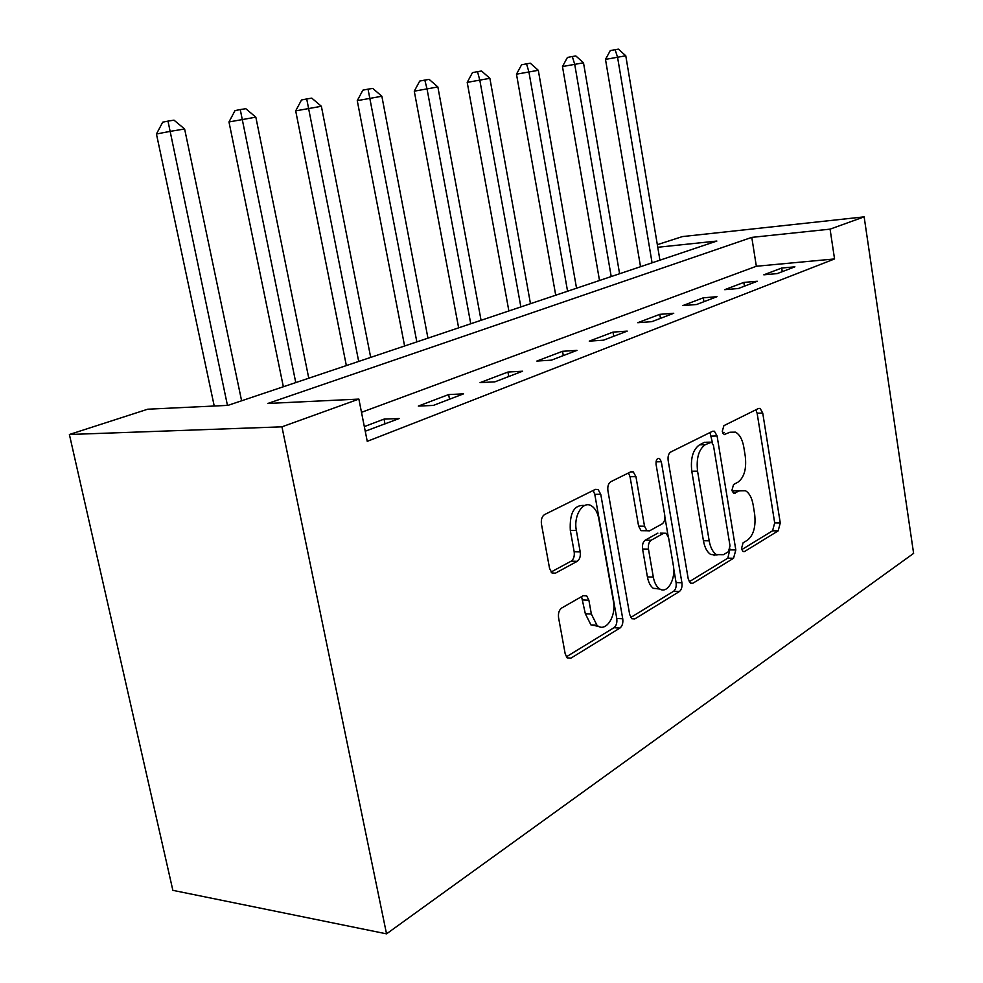 <?xml version="1.0" encoding="UTF-8"?>
<svg xmlns="http://www.w3.org/2000/svg" width="983" height="983" viewBox="0 0 983 983"><rect width="100%" height="100%" fill="white"/><g stroke="black" fill="none" stroke-linecap="round" stroke-linejoin="round"><path stroke-width="1.47" d="M741.489 548.588L743.05 551.561L744.5 551.549L778.167 530.869L780.269 522.944L762.734 413.057L760.105 408.4L758.581 408.449L723.906 425.651L722.284 431.279L724.127 434.572L729.964 432.237L735.419 432.139C739.585 434.351 742.374 439.303 743.775 446.995L745.286 456.37C746.638 468.793 744.242 477.357 738.086 482.075L733.539 484.57L731.942 490.271L733.637 493.405L739.523 490.849L745.483 490.75C749.304 492.999 751.86 497.705 753.15 504.881L754.649 514.146C755.988 526.47 753.617 535.121 747.547 540.122L743.074 542.837L741.489 548.588M561.662 608.035C559.081 609.988 558.049 613.22 558.577 617.717L565.176 653.769L567.13 657.824L570.816 658.217L619.954 628.039C622.3 626.134 623.234 623.038 622.743 618.762L600.76 494.314L598.119 489.534L595.403 489.362L544.607 514.551C541.965 516.333 540.92 519.515 541.449 524.074L549.558 568.395L551.856 572.856L555.309 573.224L577.218 561.305C579.724 559.474 580.72 556.341 580.203 551.918L576.357 530.451C573.224 515.362 583.423 499.757 591.938 506.184C595.366 508.616 597.664 512.819 598.807 518.778L613.38 601.043C616.611 616.476 605.528 633.15 596.988 625.274L591.361 614.031L588.878 600.195L586.679 595.882L583.398 595.587L561.662 608.035M358.869 399.086L281.949 426.831L386.54 933.85L913.612 553.368L864.143 216.862L830.07 229.15L751.786 237.382L267.831 403.46L358.869 399.086L367.249 441.342L834.555 258.947L830.07 229.15M688.235 578.926L690.435 583.177L692.904 583.226L733.539 558.27L735.825 549.976L717.086 435.961L714.408 431.23L712.614 431.242L670.713 452.02C668.551 453.532 667.703 456.358 668.157 460.511L688.235 578.926M630.73 617.471L673.552 591.311L679.388 591.533L634.809 618.909L631.811 618.725L634.809 618.909M628.493 472.958L630.042 476.718L635.952 476.669L633.261 471.877L630.865 471.779L610.75 481.744C608.366 483.39 607.42 486.376 607.912 490.726L629.685 614.535L631.811 618.725M635.952 476.669L644.516 526.212L646.949 530.746L649.505 530.857L662.149 523.89C664.348 522.243 665.208 519.343 664.741 515.19L656.066 464.381C655.858 460.019 656.976 458.029 659.433 458.41L661.326 461.752L681.919 582.772C682.374 586.863 681.526 589.775 679.388 591.533M834.555 258.947L756.345 266.258L361.498 412.319M781.694 268.04L763.828 274.822L777.16 273.618L794.903 266.823L781.694 268.04L782.259 271.664M743.824 282.416L724.717 289.678L738.294 288.523L757.279 281.249L743.824 282.416L744.426 286.176M703.287 297.824L682.804 305.602L696.628 304.497L717 296.682L703.287 297.824L703.926 301.695M659.802 314.339L637.77 322.707L651.852 321.662L673.748 313.27L659.802 314.339L660.465 318.357M613.011 332.119L589.259 341.138L603.587 340.167L627.215 331.111L613.011 332.119L613.724 336.284M562.534 351.3L536.865 361.056L551.426 360.159L576.984 350.366L562.534 351.3L563.296 355.613M507.916 372.053L480.073 382.62L494.879 381.846L522.612 371.218L507.916 372.053L508.739 376.526M448.629 394.576L418.328 406.077L433.356 405.426L463.546 393.851L448.629 394.576L449.514 399.233M365.246 431.218L399.184 418.537L384.046 419.114L364.324 426.597M657.774 247.274L716.853 241.056L227.982 405.365L147.708 409.211L69.388 434.498L172.861 890.34L386.54 933.85M657.344 244.681L682.411 236.584L864.143 216.862M69.388 434.498L281.949 426.831M756.345 266.258L751.786 237.382M714.113 555.579L713.953 554.584M384.046 419.114L384.992 423.968M739.744 490.726L733.846 490.873L739.523 490.849M732.335 491.709L733.846 490.873M722.837 433.122L724.274 432.397M741.747 549.644L772.577 530.795L774.69 522.895L757.131 413.253L755.866 409.8M712.491 442.903L709.996 432.545M689.194 581.752L727.838 558.147L729.976 548.932M728.415 551.709L730.025 545.884L713.461 445.422L711.618 442.141L705.303 444.672C698.741 449.342 696.161 458.164 697.561 471.152L709.185 540.834C710.426 547.617 712.847 552.225 716.447 554.633L723.525 554.67L728.415 551.709M705.831 442.252L710.316 442.141M717.012 554.965L710.697 554.51C707.096 552.102 704.676 547.506 703.423 540.736L691.786 471.226C690.385 458.262 692.978 449.452 699.552 444.795L704.59 442.276M630.042 476.718L638.606 526.138L641.051 530.673L643.742 530.709M664.913 517.169L668.121 535.956M673.687 568.506L676.083 582.563L681.919 582.772M653.314 577.119C654.334 582.55 656.3 586.384 659.237 588.596C667.015 594.789 676.12 579.466 673.306 565.323L668.6 537.75L666.204 533.278L663.746 533.204L651.127 540.257C648.891 541.952 648.006 544.914 648.473 549.116L653.314 577.119L647.416 576.923C648.436 582.354 650.414 586.163 653.351 588.375L659.912 589.026M660.281 533.155L663.746 533.204M647.416 576.923L642.575 549.005C642.108 544.803 642.993 541.854 645.241 540.159L657.885 533.118M673.552 591.311C675.702 589.567 676.537 586.654 676.083 582.563M598.524 626.318L590.967 624.942L585.34 613.736L581.567 596.632M584.688 505.483C574.244 504.5 569.452 512.794 570.312 530.378L576.357 530.451M551.058 572.032L571.184 561.146C573.691 559.315 574.686 556.194 574.17 551.782L570.312 530.378M566.319 656.828L613.982 627.707C616.329 625.815 617.263 622.731 616.771 618.454L594.776 494.326L593.154 490.48M659.925 260.188L625.778 55.773L605.491 59.398L640.523 266.712M605.491 59.398L610.283 50.6L615.1 49.678L617.545 57.137L652.073 262.83M615.1 49.678L618.405 49.15L625.778 55.773M619.597 273.741L583.497 62.789L562.473 66.549L599.507 280.499M562.473 66.549L567.412 57.456L572.303 56.523L574.699 64.251L611.217 276.567M572.303 56.523L575.829 55.957L583.497 62.789M576.542 288.216L538.303 70.297L516.48 74.192L555.727 295.219M516.48 74.192L521.58 64.78L526.532 63.834L528.891 71.857L567.572 291.226M526.532 63.834L530.316 63.231L538.303 70.297M530.476 303.698L489.878 78.321L467.208 82.375L508.875 310.96M467.208 82.375L472.467 72.631L477.492 71.661L479.778 80.004L520.867 306.929M477.492 71.661L481.547 71.022L489.878 78.321M481.068 320.311L437.865 86.959L414.273 91.173L458.631 327.843M414.273 91.173L419.716 81.073L424.803 80.09L427.003 88.765L470.759 323.776M424.803 80.09L429.153 79.39L437.865 86.959M427.949 338.152L381.859 96.248L357.259 100.647L404.603 346.004M357.259 100.647L362.887 90.153L368.035 89.158L416.841 341.887M368.035 89.158L372.741 88.409L381.859 96.248M370.689 357.407L321.367 106.287L295.686 110.87L346.348 365.59M295.686 110.87L301.511 99.971L306.708 98.951L358.697 361.437M306.708 98.951L311.795 98.14L321.367 106.287M308.773 378.209L255.838 117.161L228.978 121.953L283.35 386.761M228.978 121.953L235.023 110.6L240.257 109.568L295.772 382.584M240.257 109.568L245.775 108.695L255.838 117.161M241.609 400.794L184.62 128.982L169.629 131.464L156.444 134.007L214.233 406.028M156.444 134.007L162.723 122.162L167.995 121.118L227.454 405.389M167.995 121.118L174.003 120.159L184.62 128.982M742.976 551.512L744.5 551.549M724.164 434.597L725.368 434.56M733.625 493.392L734.989 493.392M757.131 413.253L762.734 413.057M774.69 522.895L780.269 522.944M772.577 530.795L778.167 530.869M711.373 436.108L717.086 435.961M730.123 549.866L735.825 549.976M727.838 558.147L733.539 558.27M690.385 583.14L692.904 583.226M699.552 444.795L705.303 444.672M691.786 471.226L697.561 471.152M703.423 540.736L709.185 540.834M638.606 526.138L644.516 526.212M656.03 461.838L661.326 461.752M645.241 540.159L651.127 540.257M642.575 549.005L648.473 549.116M582.845 599.937L588.878 600.195M585.34 613.736L591.361 614.031M574.17 551.782L580.203 551.918M571.184 561.146L577.218 561.305M552.225 573.126L555.309 573.224M594.776 494.326L600.76 494.314M616.771 618.454L622.743 618.762M613.982 627.707L619.954 628.039M567.314 657.971L570.816 658.217M758.581 408.461L760.105 408.4M712.54 431.279L714.408 431.23M710.697 554.51L716.447 554.633M630.607 471.901L633.261 471.877M641.051 530.673L646.949 530.746M657.787 458.434L659.433 458.41M653.351 588.375L659.237 588.596M583.152 595.735L586.679 595.882M590.967 624.942L596.988 625.274M595.034 489.546L598.119 489.534"/></g></svg>
